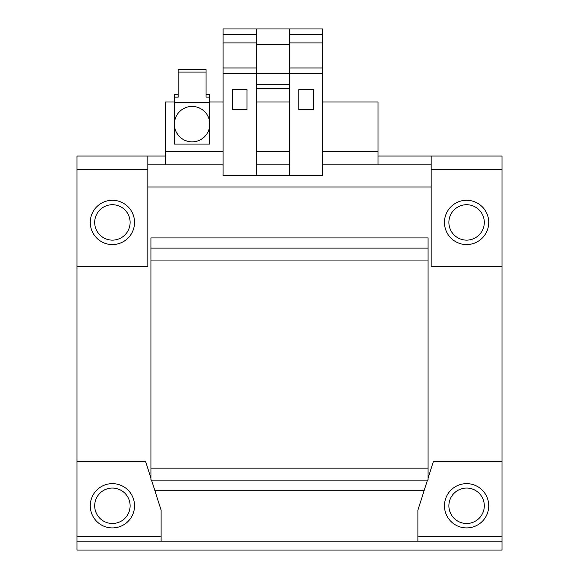 <?xml version="1.0" encoding="UTF-8"?>
<svg xmlns="http://www.w3.org/2000/svg" width="579" height="579" viewBox="0 0 579 579"><rect width="100%" height="100%" fill="white"/><g stroke="black" fill="none" stroke-linecap="round" stroke-linejoin="round"><path stroke-width="0.87" d="M192.098 106.427A17.71 17.71 0 0 1 209.808 124.138A17.71 17.71 0 0 1 192.098 141.848A17.71 17.71 0 0 1 174.388 124.138A17.71 17.71 0 0 1 192.098 106.427M174.388 124.138A17.71 17.71 0 0 1 192.098 106.427A17.71 17.71 0 0 1 209.808 124.138A17.71 17.71 0 0 1 192.098 141.848A17.71 17.71 0 0 1 174.388 124.138L174.388 144.062L209.808 144.062L209.808 102.36L174.388 102.36L174.388 124.138M112.406 523.488A17.71 17.71 0 0 1 94.695 505.778A17.71 17.71 0 0 1 112.406 488.068A17.71 17.71 0 0 1 130.116 505.778A17.71 17.71 0 0 1 112.406 523.488M91.96 497.296A22.14 22.14 0 0 0 103.923 526.224A22.14 22.14 0 0 0 132.852 514.253A22.14 22.14 0 0 0 120.888 485.325A22.14 22.14 0 0 0 91.96 497.296M466.594 488.068A17.71 17.71 0 0 1 484.305 505.778A17.71 17.71 0 0 1 466.594 523.488A17.71 17.71 0 0 1 448.884 505.778A17.71 17.71 0 0 1 466.594 488.068M446.148 514.253A22.14 22.14 0 0 0 475.077 526.224A22.14 22.14 0 0 0 487.04 497.296A22.14 22.14 0 0 0 458.112 485.325A22.14 22.14 0 0 0 446.148 514.253M112.406 240.133A17.71 17.71 0 0 1 94.695 222.423A17.71 17.71 0 0 1 112.406 204.713A17.71 17.71 0 0 1 130.116 222.423A17.71 17.71 0 0 1 112.406 240.133M91.96 213.948A22.14 22.14 0 0 0 103.923 242.876A22.14 22.14 0 0 0 132.852 230.905A22.14 22.14 0 0 0 120.888 201.977A22.14 22.14 0 0 0 91.96 213.948M446.148 230.905A22.14 22.14 0 0 0 475.077 242.876A22.14 22.14 0 0 0 487.04 213.948A22.14 22.14 0 0 0 458.112 201.977A22.14 22.14 0 0 0 446.148 230.905M466.594 204.713A17.71 17.71 0 0 1 484.305 222.423A17.71 17.71 0 0 1 466.594 240.133A17.71 17.71 0 0 1 448.884 222.423A17.71 17.71 0 0 1 466.594 204.713M289.5 73.287L289.5 175.56L322.706 175.56L322.706 73.287L289.5 73.287L289.5 28.95L223.089 28.95L223.089 175.56L289.5 175.56M313.405 89.607L313.405 109.525L298.8 109.525L298.8 89.607L313.405 89.607M256.294 28.95L256.294 175.56M256.294 73.287L223.089 73.287M246.994 89.607L246.994 109.525L232.389 109.525L232.389 89.607L246.994 89.607M378.044 156.012L502.015 156.012L502.015 541.199L76.985 541.199L76.985 461.506L145.611 461.506L150.924 478.203M147.826 187.01L431.174 187.01M165.536 156.012L76.985 156.012L147.826 156.012L147.826 266.702L76.985 266.702L76.985 461.506M223.089 101.998L209.808 101.998M174.388 101.998L165.536 101.998L165.536 164.87L147.826 164.87M289.5 101.998L256.294 101.998M431.174 164.87L322.706 164.87M289.5 164.87L256.294 164.87M223.089 164.87L165.536 164.87M378.044 164.87L378.044 101.998L322.706 101.998M76.985 266.702L76.985 156.012M502.015 266.702L431.174 266.702L431.174 156.012M256.294 88.645L289.5 88.645M256.294 84.295L289.5 84.295M256.294 73.468L289.5 73.468M256.294 44.445L289.5 44.445M289.5 34.704L322.706 34.704L322.706 28.95L289.5 28.95M322.706 34.704L322.706 42.918L289.5 42.918M322.706 42.918L322.706 67.975L289.5 67.975M322.706 67.975L322.706 73.287M256.294 34.704L223.089 34.704M256.294 42.918L223.089 42.918M256.294 67.975L223.089 67.975M417.893 541.199L417.893 510.2L427.512 479.969L428.076 479.969L428.076 468.143L150.924 468.143L150.924 479.969L151.488 479.969L161.107 510.2L161.107 541.199M427.476 480.1L151.524 480.1M424.233 490.283L154.767 490.283M428.076 248.102L150.924 248.102L150.924 237.918L428.076 237.918L428.076 468.143M150.924 248.102L150.924 468.143M428.076 260.058L150.924 260.058M428.076 478.203L433.389 461.506L502.015 461.506M76.985 541.199L76.985 550.05L502.015 550.05L502.015 541.199M178.151 94.63L174.388 94.63L174.388 97.134L178.151 97.134L178.151 69.589L206.044 69.589L206.044 97.134L209.808 97.134L209.808 102.36M206.044 72.093L178.151 72.093M174.388 97.134L174.388 102.36M209.808 97.134L209.808 94.63L206.044 94.63M165.536 151.589L223.089 151.589M256.294 151.589L289.5 151.589M322.706 151.589L378.044 151.589M147.826 169.3L76.985 169.3M431.174 169.3L502.015 169.3M502.015 536.769L417.893 536.769M161.107 536.769L76.985 536.769"/></g></svg>
